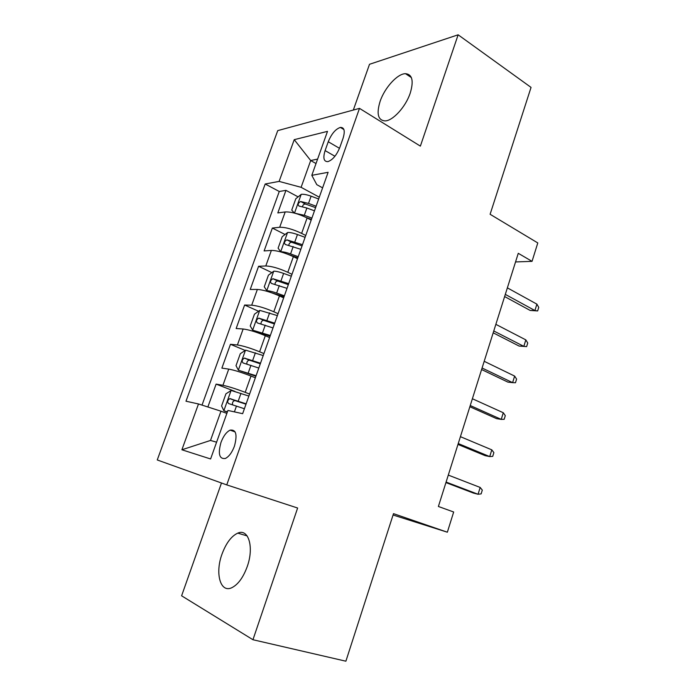 <?xml version="1.0" encoding="UTF-8"?>
<svg xmlns="http://www.w3.org/2000/svg" width="696" height="696" viewBox="0 0 696 696"><rect width="100%" height="100%" fill="white"/><g stroke="black" fill="none" stroke-linecap="round" stroke-linejoin="round"><path stroke-width="1.04" d="M247.228 566.596C254.284 547.082 248.455 528.194 237.771 533.127C231.35 536.103 226.087 543.124 221.981 554.19C214.934 573.104 220.249 593.227 231.725 587.746C238.023 584.631 243.191 577.584 247.228 566.596M410.249 93.081C413.885 80.814 412.302 74.35 405.507 73.68C397.468 73.602 384.653 87.757 380.12 101.338C376.31 113.813 377.98 120.338 385.132 120.921C392.953 120.773 405.742 106.775 410.249 93.081M234.43 446.18C237.51 434.687 236.083 429.336 230.141 430.128C226.478 431.929 223.425 436.009 220.997 442.378C217.839 453.896 219.301 459.256 225.374 458.464C229.001 456.62 232.02 452.53 234.43 446.18M221.485 482.998L181.604 595.802L252.952 639.728L345.886 661.2L393.501 513.648L447.354 532.205L453.67 512.004L438.393 506.479L518.268 253.309L532.04 261.348L537.79 242.939L490.106 214.281L531.048 87.4L458.133 34.8L369.506 64.293L353.324 110.046M277.739 130.622L157.252 459.96L226.757 484.894L359.493 108.367L277.739 130.622M311.19 220.11L307.101 217.961C298.349 213.724 291.05 211.714 285.203 211.941L277.817 212.924L285.952 190.356L298.123 196.872M305.744 235.492L301.629 233.386C292.825 229.201 285.517 227.166 279.688 227.27L272.353 228.062L285.064 234.491M272.353 228.062L264.115 250.934L271.37 250.43C277.156 250.499 284.481 252.587 293.364 256.667L297.514 258.721M283.655 297.871L279.435 295.913C270.431 291.981 263.071 289.823 257.363 289.44L250.221 289.466L258.581 266.281L271.875 272.615M269.596 337.56L265.306 335.707C256.171 331.931 248.785 329.695 243.148 328.999L236.144 328.521L244.618 305.022L258.581 311.26M255.345 377.806L250.986 376.049C241.721 372.447 234.308 370.133 228.74 369.106L221.876 368.114L230.463 344.294L245.175 350.436M328.251 141.749L325.102 150.588C322.822 158.079 323.77 161.759 327.929 161.62C332.679 159.932 336.655 155.173 339.857 147.334L343.058 138.295C345.26 130.961 344.355 127.333 340.361 127.42C335.533 129.073 331.496 133.85 328.251 141.749L339.491 148.318M316.019 163.543L310.694 160.532L301.107 187.32L279.113 181.404L265.185 183.996L185.989 401.209L198.49 403.967L181.891 449.773L210.601 458.968L227.923 410.449L242.643 413.685L328.112 172.304L311.808 175.331L316.793 184.657L322.605 187.859M279.113 181.404L294.234 139.67L327.503 131.361L311.808 175.331M249.594 394.058L245.201 392.344L250.986 376.049M263.923 353.585L259.608 351.776L265.306 335.707M278.052 313.678L273.806 311.764L279.435 295.913M291.989 274.311L287.813 272.301L293.364 256.667M285.952 190.356L279.27 191.487L202.023 405.098M245.201 392.344C235.883 388.812 228.453 386.463 222.92 385.306L216.108 384.105L207.86 406.977M230.463 344.294L237.414 344.972C243.017 345.808 250.412 348.07 259.608 351.776M244.618 305.022L251.7 305.196C257.381 305.709 264.75 307.893 273.806 311.764M258.581 266.281L265.794 265.968C271.544 266.168 278.887 268.273 287.813 272.301M319.299 197.185L301.107 187.32M359.493 108.367L420.375 146.125L458.133 34.8M252.952 639.728L297.627 508.019L226.757 484.894M393.057 515.005L447.354 532.205M515.553 261.931L532.04 261.348M317.611 159.088L310.694 160.532L294.234 139.67M226.87 413.398L220.971 411.197L210.496 440.446L216.595 442.186M279.27 191.487L265.185 183.996M216.108 384.105L234.935 391.413M198.49 403.967L220.971 411.197M181.891 449.773L210.496 440.446M504.626 296.557L530.152 310.433L534.911 310.538L505.313 294.391M536.894 304.143L538.747 307.388L537.651 310.929L534.911 310.538L536.894 304.143L507.375 287.857M537.651 310.929L530.152 310.433M295.156 213.289L304.3 215.29L311.904 218.1M306.188 217.5L311.425 219.431M294.286 213.054L291.746 210.07L295.809 198.734L301.316 194.306C303.7 194.071 306.962 194.697 311.095 196.176L318.664 198.995M316.097 206.234L308.519 203.423L300.663 201.509C298.01 203.014 297.479 204.546 299.089 206.086L306.892 208.017L314.479 210.818M302.49 206.669C302.882 204.894 303.874 204.024 305.466 204.059L315.601 207.634M493.186 332.819L519.103 346.06L523.827 346.364L493.768 330.965M525.828 339.883L527.742 343.024L526.628 346.608L523.827 346.364L525.828 339.883L495.857 324.345M526.628 346.608L519.103 346.06M481.597 369.541L507.915 382.121L512.604 382.643L482.084 368.01M514.631 376.084L516.597 379.103L515.475 382.739L512.604 382.643L514.631 376.084L484.198 361.302M469.861 406.742L496.579 418.644L501.233 419.384L470.244 405.533M503.286 412.737L505.305 415.634L504.174 419.314L501.233 419.384L503.286 412.737L472.384 398.747M457.977 444.422L485.103 455.636L489.723 456.585L458.246 443.552M491.802 449.851L493.873 452.635L492.725 456.358L489.723 456.585L491.802 449.851L460.421 436.67M305.092 237.327L297.453 234.535C293.286 233.056 290.023 232.368 287.674 232.473L282.211 236.692L278.095 248.185L280.784 251.752C283.124 251.708 286.378 252.43 290.571 253.91L298.227 256.702M280.784 251.752L281.541 252.126M288.388 254.475L297.827 257.833M302.49 244.679L286.874 239.85C284.29 241.381 283.785 242.93 285.369 244.496L300.846 249.325M288.823 245.175C289.101 243.322 290.058 242.356 291.702 242.278L302.064 245.879M291.328 276.199L283.629 273.415C279.427 271.936 276.164 271.188 273.841 271.162L268.43 275.172L264.262 286.813L266.855 290.702C269.161 290.798 272.423 291.58 276.643 293.06L284.377 295.835M266.855 290.702L270.492 292.381M271.753 292.816L284.046 296.766M288.692 283.646L272.893 278.722C270.387 280.279 269.909 281.845 271.457 283.437L287.022 288.353M275.007 284.22C275.137 282.298 276.051 281.228 277.765 281.027L288.335 284.647M277.373 315.601L259.825 310.381L254.458 314.174L250.229 325.98L252.735 330.2L270.326 335.507M252.735 330.2L270.065 336.238M274.702 323.153L258.721 318.133C256.293 319.708 255.841 321.3 257.363 322.927L273.006 327.929M261.026 323.823C260.983 321.83 261.853 320.656 263.636 320.317L274.415 323.945M263.227 355.552L245.61 350.149L240.294 353.716L236.005 365.687L238.424 370.237L256.076 375.744M238.424 370.237L255.893 376.258M260.513 363.208L244.348 358.101C241.999 359.684 241.573 361.302 243.061 362.955L258.799 368.053M246.906 363.999C246.645 361.937 247.445 360.659 249.316 360.145L260.313 363.79M445.936 482.589L473.48 493.09L478.056 494.264L446.101 482.067M480.17 487.444L482.302 490.106L481.136 493.882L478.056 494.264L480.17 487.444L448.294 475.098M248.881 396.067L231.194 390.465L225.939 393.805L221.589 405.942L223.912 410.84L227.435 411.806M223.912 410.84L227.322 412.119M246.132 403.828L229.793 398.617C227.514 400.217 227.105 401.862 228.566 403.55L244.392 408.743M232.681 404.776C232.099 402.68 232.803 401.261 234.813 400.539L246.001 404.193M301.629 233.386L307.101 217.961M279.688 227.27L285.203 211.941M222.92 385.306L228.74 369.106M237.414 344.972L243.148 328.999M251.7 305.196L257.363 289.44M265.794 265.968L271.37 250.43M334.933 156.261L325.102 150.588M301.177 194.419L294.495 213.106M306.892 208.017L304.3 215.29M311.095 196.176L308.519 203.423M305.544 204.076L300.724 201.509M287.535 232.577L280.714 251.656M293.19 246.532L290.571 253.91M297.453 234.535L294.843 241.877M291.92 242.321L287.022 239.859M273.702 271.257L266.785 290.606M279.305 285.577L276.643 293.06M283.629 273.415L280.984 280.871M278.122 281.088L273.137 278.739M259.686 310.477L252.674 330.087M265.228 325.171L262.531 332.758M269.613 312.843L266.925 320.395M264.123 320.395L259.06 318.159M245.47 350.236L238.363 370.124M250.951 365.313L248.211 373.012M255.397 352.811L252.674 360.467M249.934 360.241L244.792 358.118M231.055 390.552L223.851 410.718M236.475 406.029L234.395 411.867M240.981 393.344L238.223 401.113M235.544 400.644L230.315 398.651M247.132 535.911L237.771 533.127M411.371 77.587L405.507 73.68M235.135 431.938L230.141 430.128M343.911 129.552L340.361 127.42M305.466 204.059L300.663 201.509M291.702 242.278L286.874 239.85M277.765 281.027L272.893 278.722M263.636 320.308L258.721 318.133M249.316 360.145L244.348 358.092M234.813 400.539L229.793 398.617"/></g></svg>
